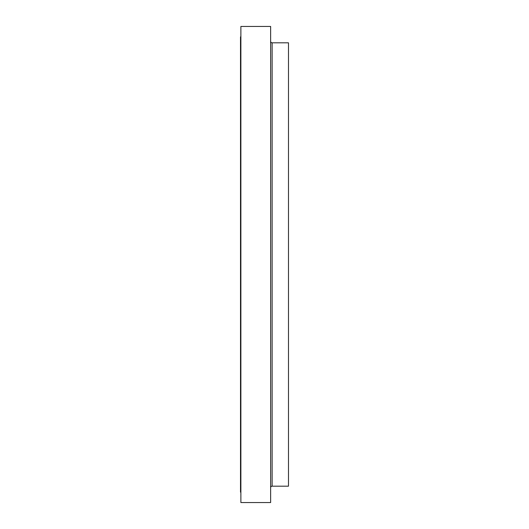 <?xml version="1.0" encoding="UTF-8"?>
<svg xmlns="http://www.w3.org/2000/svg" width="529" height="529" viewBox="0 0 529 529"><rect width="100%" height="100%" fill="white"/><g stroke="black" fill="none" stroke-linecap="round" stroke-linejoin="round"><path stroke-width="0.79" d="M270.636 487.672A1.488 1.488 0 0 1 272.124 486.184L288.49 486.184L288.49 42.816L272.124 42.816L272.124 486.184M270.636 41.328A1.488 1.488 0 0 0 272.124 42.816M270.636 502.55L270.636 26.45L240.88 26.45L240.88 502.55L270.636 502.55M240.88 36.865L240.51 36.865L240.51 492.135L240.88 492.135"/></g></svg>
